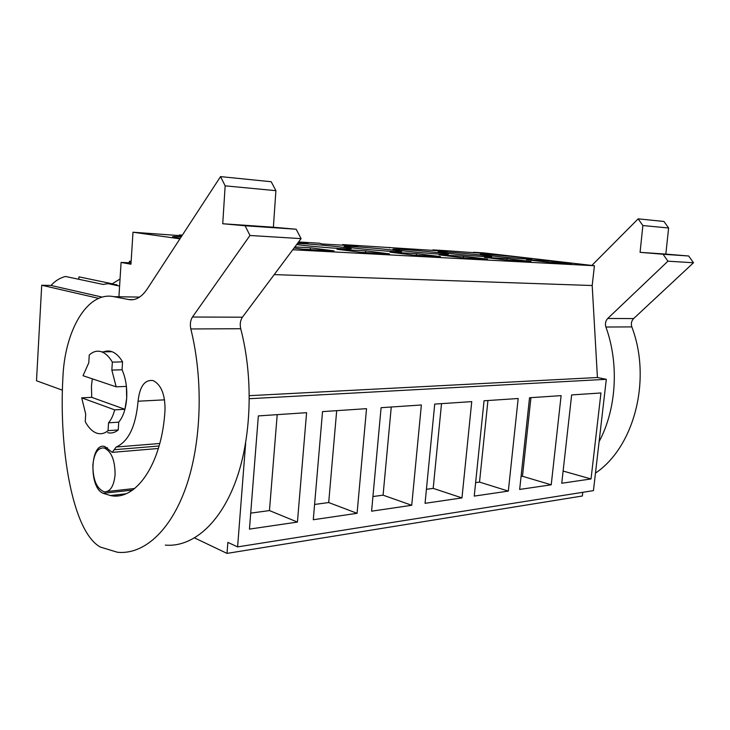 <?xml version="1.0" encoding="UTF-8"?>
<svg xmlns="http://www.w3.org/2000/svg" width="730" height="730" viewBox="0 0 730 730"><rect width="100%" height="100%" fill="white"/><g stroke="black" fill="none" stroke-linecap="round" stroke-linejoin="round"><path stroke-width="1.09" d="M98.687 298.378L41.71 285.238L36.5 380.759L62.424 390.194M117.247 495.862L117.32 494.767M245.645 443.183L237.606 546.898L227.851 542.381L227.012 553.395L194.618 537.955M118.926 296.754L121.089 262.435L130.953 264.214L132.997 232.222L179.945 238.82M41.71 285.238L51.045 285.457L102.246 297.128M120.049 279.015L112.292 283.778M119.601 286.078L108.067 283.66L103.149 284.435L65.499 276.469C59.942 277.893 55.124 280.886 51.045 285.457M112.019 283.742L78.977 276.852L78.831 279.289M227.012 553.395L582.348 495.998L582.777 492.312M237.606 546.898L593.444 490.624L606.311 379.317L597.423 377.51L592.194 285.521L274.215 274.608M249.377 398.708L606.311 379.317M297.429 522.069L306.591 412.678L258.347 415.908L249.45 529.113L297.429 522.069L269.461 510.58L250.7 513.126M461.971 497.906L425.052 503.326L434.724 404.091L471.744 401.619L461.971 497.906L433.191 488.379L426.411 489.292M508.326 491.098L518.181 398.507L484.036 400.788L474.245 496.099L508.326 491.098L479.519 482.092L475.632 482.621M357.079 513.309L313.279 519.742L322.532 411.611L366.524 408.663L357.079 513.309L328.692 502.55L314.584 504.457M411.729 505.288L371.588 511.183L381.087 407.687L421.365 404.986L411.729 505.288L383.077 495.168L372.93 496.546M551.223 484.802L561.114 395.633L529.533 397.75L519.669 489.428L551.223 484.802L522.47 476.261L521.065 476.453M591.035 478.953L600.945 392.968L571.645 394.93L561.744 483.251L591.035 478.953L563.104 471.051M249.368 395.678L597.423 377.51M292.766 249.76L594.43 265.738L592.194 285.521M432.817 250.445L432.872 249.897L443.849 250.536L487.585 253.648L473.487 252.288L483.753 252.89L594.43 265.738M432.872 249.897L447.298 251.293L342.68 244.577L357.791 246.065L322.249 243.984L319.402 243.209L298.579 241.977M298.415 242.205L307.896 243.145L298.141 242.57M179.388 235.635L179.434 234.96L182.354 235.133M179.434 234.96L182.281 235.243M181.934 235.781L132.997 232.222M507.022 258.621L484.392 257.371L508.472 260.263L531.084 261.477L507.022 258.621L506.866 260.062M294.893 246.923L310.405 247.78L310.259 249.596M294.062 248.036L302.722 249.195L334.03 250.874L310.405 247.78M296.672 244.541C308.534 246.275 342.37 249.049 349.177 248.866L349.57 248.857C360.447 248.711 314.995 244.012 297.493 243.437M463.44 256.221L487.53 259.132L463.121 257.818L439.049 254.87L463.44 256.221L463.285 257.827M416.447 253.629L390.076 252.169L414.038 255.181L440.473 256.604L416.447 253.629L416.282 255.299M346.303 246.366L345.783 246.375C333.683 246.448 390.513 252.06 400.049 251.704L400.168 251.704C411.282 251.531 357.061 246.183 346.303 246.366M365.593 250.819L336.995 249.249L360.757 252.315L389.482 253.857L365.593 250.819L365.438 252.571M490.797 256.787C499.211 256.531 447.088 251.43 439.515 251.75L439.469 251.75C429.058 251.804 482.977 257.142 490.578 256.787L490.797 256.787M547.527 260.856L571.517 263.649L550.511 262.517L526.476 259.688L547.527 260.856L547.39 262.152M531.431 259.059C538.485 258.758 488.06 253.839 481.417 254.159L481.325 254.159C472.191 254.25 524.25 259.405 531.121 259.068L531.431 259.059M181.323 236.712L174.269 236.556C170.546 236.684 172.554 237.259 180.31 238.263M447.116 254.341C457.044 254.14 403.726 248.903 394.629 249.158L394.373 249.158C383.14 249.231 438.721 254.715 447.034 254.341L447.116 254.341M131.135 261.34L129.411 261.267L131.117 261.577M121.089 262.435L131.035 262.827M122.065 369.772C125.706 378.122 127.239 387.603 126.682 398.206C125.879 408.709 123.224 416.693 118.734 422.15L108.542 422.816C111.197 419.659 113.25 415.343 114.701 409.868L124.93 409.284L126.682 398.206L126.409 386.398L116.161 386.827L111.845 370.092L122.065 369.772L122.567 361.861L112.338 362.126L111.845 370.092M124.93 409.284L91.724 397.348L91.451 386.051L92.308 378.824L91.451 386.051L91.724 397.348L81.696 397.832L85.702 414.047L85.246 421.685C88.741 428.154 92.838 432.06 97.537 433.392C101.187 434.313 104.691 433.41 108.049 430.673L108.542 422.816M112.338 362.126C109.235 356.797 105.713 353.375 101.799 351.887C97.336 350.345 93.157 351.395 89.242 355.063L88.786 362.792L83.019 375.713L116.161 386.827M115.075 474.847C115.085 460.265 111.444 451.304 104.135 447.946C97.856 447.554 94.106 453.221 92.883 464.964C92.883 479.683 96.643 488.644 104.162 491.828C110.194 492.002 113.834 486.344 115.075 474.847M108.067 283.66L116.955 284.773L116.909 285.512M277.199 414.64L269.461 510.58M129.411 261.267L129.32 262.754M114.701 409.868L81.696 397.832M118.734 422.15L118.233 429.952C114.856 432.68 111.325 433.584 107.657 432.671M118.233 429.952L108.049 430.673M102.83 352.325C105.795 350.792 108.843 350.582 111.964 351.696C115.906 353.174 119.446 356.568 122.567 361.861M473.432 252.817L473.487 252.288M336.685 410.661L328.692 502.55M391.262 407.002L383.077 495.168M342.635 245.171L342.68 244.577M441.513 403.635L433.191 488.379M389.327 247.908L389.373 247.333M487.932 400.533L479.519 482.092M530.938 397.649L522.47 476.261M275.904 190.667L225.159 185.84L220.542 176.605L271.213 181.733L275.904 190.667L273.385 227.222L296.161 229.238L301.088 238.628L242.415 317.203C240.307 320.397 239.741 324.248 240.718 328.728C253.675 378.204 251.503 438.584 235.571 481.59C219.566 524.614 191.926 547.445 165.308 545.118M133.371 299.629L128.799 299.565L113.844 296.672C87.417 291.078 64.733 330.389 62.899 377.62C58.884 448.019 72.197 531.413 100.293 547.044L117.466 552.263C143.381 554.9 170.355 531.568 185.977 487.147C201.526 442.745 203.579 380.184 190.822 328.956C189.864 324.321 190.411 320.342 192.464 317.021L249.97 235.48L245.116 225.762L222.732 223.745L225.159 185.84M273.385 227.222L222.732 223.745M296.161 229.238L245.116 225.762M301.088 238.628L249.97 235.48M116.152 447.025C128.526 441.541 135.826 426.274 138.061 401.217C139.731 386.261 144.786 379.39 153.218 380.613C161.157 384.783 165.089 394.465 165.026 409.676C162.27 463.422 135.99 501.327 110.44 495.533L103.195 493.307C88.549 487.905 90.064 442.006 104.81 446.514L112.247 452.363L116.152 447.025L159.788 443.493M220.542 176.605L147.214 288.989C141.656 297.174 135.515 300.696 128.799 299.565M668.616 227.997L642.865 225.543L638.157 218.854L663.944 221.464L668.616 227.997L665.833 254.104L688.655 255.993L693.5 262.754L633.649 318.563C631.459 320.881 630.848 323.655 631.824 326.903C651.972 379.646 634.114 447.271 595.47 473.104M599.102 441.659C616.467 409.229 619.277 363.887 605.909 327.022C604.924 323.7 605.535 320.844 607.734 318.472L667.941 261.185L663.059 254.25L640.073 252.334L642.865 225.543M665.833 254.104L640.073 252.334M688.655 255.993L663.059 254.25M693.5 262.754L667.941 261.185M638.157 218.854L591.847 265.446M240.718 328.728L190.822 328.956M139.567 297.101L113.844 296.672M242.415 317.203L192.464 317.021M164.56 399.839L138.061 401.217M159.103 446.003L114.537 449.68M132.577 490.076L103.195 493.307M631.824 326.903L605.909 327.022M633.649 318.563L607.734 318.472M107.401 447.682L104.135 447.946M134.667 488.498L107.337 491.482M174.214 237.359L174.269 236.556M101.799 351.887L111.964 351.696M345.737 246.913L345.783 246.375M394.337 249.642L394.373 249.158M158.374 448.485L112.995 452.299M125.779 493.818L110.44 495.533"/></g></svg>

